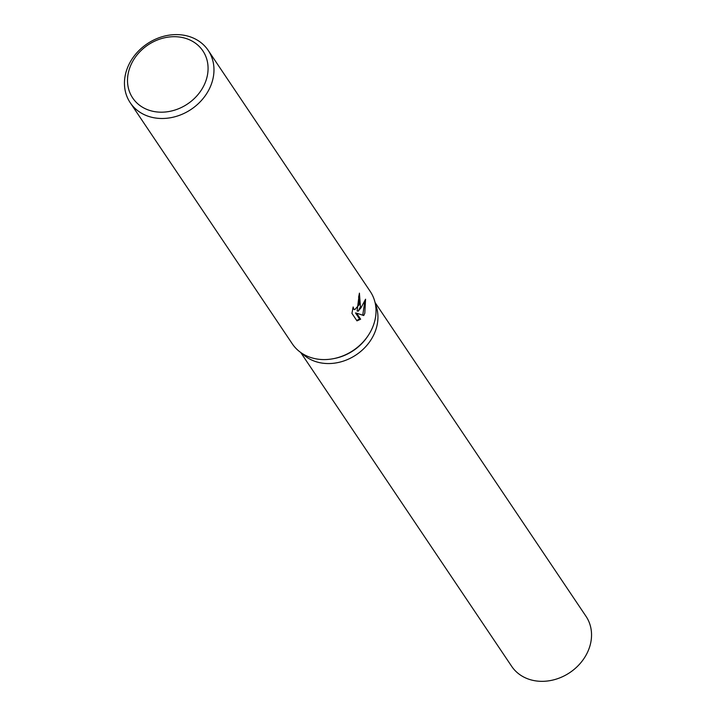 <?xml version="1.0" encoding="UTF-8"?>
<svg xmlns="http://www.w3.org/2000/svg" width="716" height="716" viewBox="0 0 716 716"><rect width="100%" height="100%" fill="white"/><g stroke="black" fill="none" stroke-linecap="round" stroke-linejoin="round"><path stroke-width="1.07" d="M208.186 50.353L370.244 291.448A46.961 39.47 146.1 0 1 373.215 325.825A46.961 39.47 146.1 0 1 368.31 335.356L367.738 336.216A44.795 37.653 146.1 0 1 334.703 358.43L333.683 358.627A46.961 39.47 146.1 0 1 292.298 343.841L130.24 102.746A46.961 39.47 146.1 0 1 127.269 68.369A46.961 39.47 146.1 0 1 165.682 35.8A46.961 39.47 146.1 0 1 208.186 50.353A46.961 39.47 146.1 0 1 211.157 84.739A46.961 39.47 146.1 0 1 172.735 117.299A46.961 39.47 146.1 0 1 130.24 102.746M375.256 331.356A44.795 37.653 146.1 0 0 375.399 304.13A44.795 37.653 146.1 0 1 375.256 331.356A44.795 37.653 146.1 0 1 342.159 361.49A44.795 37.653 146.1 0 1 302.089 353.409M368.31 335.356A46.961 39.47 146.1 0 1 333.683 358.627M360.443 306.824L358.179 311.2L361.052 307.728L365.572 299.216L364.793 313.295L363.719 315.532L356.559 313.134L360.64 319.202L356.98 320.866L351.941 313.375L353.149 306.967L353.713 308.927L354.751 309.661L359.092 304.819L359.334 299.172L358.582 297.158A46.961 39.47 -33.9 0 0 359.414 293.139L360.443 306.824M205.546 81.803A42.262 35.523 146.1 0 1 153.725 111.463A42.262 35.523 146.1 0 1 130.044 67.071A42.262 35.523 146.1 0 1 181.855 37.42A42.262 35.523 146.1 0 1 205.546 81.803M357.123 310.995L358.179 311.2M357.123 310.986L359.163 294.562M354.751 309.661L352.693 308.784M356.72 320.491L359.575 318.996L355.494 312.919L356.559 313.134M362.744 315.201L364.856 301.114M359.575 318.996L360.64 319.202M375.05 302.474L586.019 616.333A44.795 37.653 146.1 0 1 588.856 649.135A44.795 37.653 146.1 0 1 552.206 680.2A44.795 37.653 146.1 0 1 511.663 666.319L300.693 352.46"/></g></svg>
